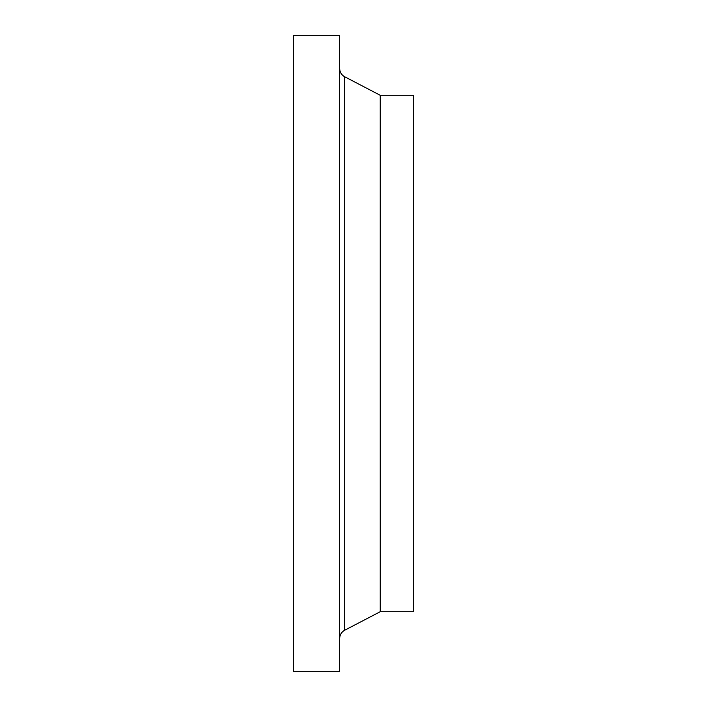 <?xml version="1.0" encoding="UTF-8"?>
<svg xmlns="http://www.w3.org/2000/svg" width="707" height="707" viewBox="0 0 707 707"><rect width="100%" height="100%" fill="white"/><g stroke="black" fill="none" stroke-linecap="round" stroke-linejoin="round"><path stroke-width="1.06" d="M339.669 671.65L339.669 35.35L293.555 35.35L293.555 671.65L339.669 671.65M380.242 95.295L413.445 95.295L413.445 611.705L380.242 611.705L380.242 95.295L344.627 76.727C341.454 74.924 339.802 72.194 339.669 68.552M380.242 611.705L344.627 630.273L344.627 76.727M344.627 630.273C341.454 632.076 339.802 634.806 339.669 638.448"/></g></svg>
